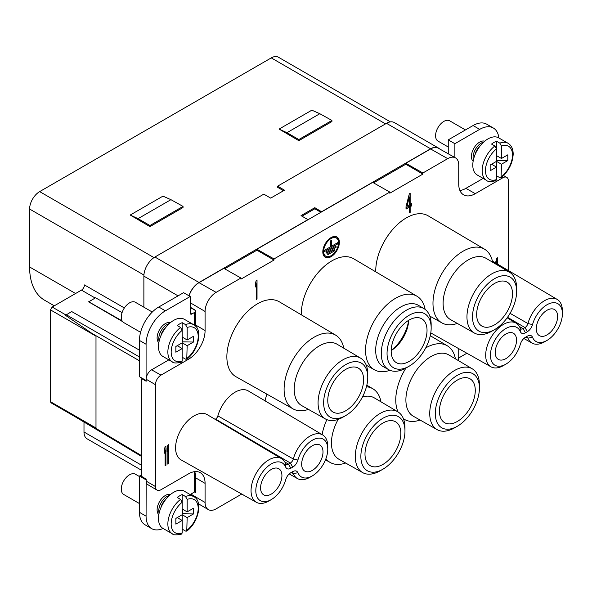 <?xml version="1.0" encoding="UTF-8"?>
<svg xmlns="http://www.w3.org/2000/svg" width="592" height="592" viewBox="0 0 592 592"><rect width="100%" height="100%" fill="white"/><g stroke="black" fill="none" stroke-linecap="round" stroke-linejoin="round"><path stroke-width="0.89" d="M241.743 494.054L216.11 508.846A15.599 9.006 120 0 1 208.266 509.594A15.599 9.006 120 0 1 205.084 502.482L205.084 483.375A23.391 13.505 -60 0 0 200.311 472.712A23.391 13.505 -60 0 0 188.545 473.829L160.972 489.747A7.8 4.499 120 0 1 157.05 490.117A7.8 4.499 120 0 1 155.459 486.557L155.459 384.689A7.8 4.499 120 0 1 160.972 375.136L188.545 359.218A23.391 13.505 -60 0 0 205.084 330.565L205.084 311.466A15.599 9.006 120 0 1 216.11 292.359L240.929 278.033L240.929 279.15L274.015 260.051L274.015 258.933L256.921 249.239L321.708 211.832L314.818 207.681L301.032 215.636L307.921 219.617L199.016 282.495A15.599 9.006 120 0 0 188.966 295.793M321.708 211.832L372.716 182.38L389.81 192.082L274.015 258.933M389.81 192.082L389.81 193.199L422.895 174.092L422.895 172.982L447.707 158.656A15.599 9.006 120 0 1 455.455 157.849A15.599 9.006 120 0 1 458.733 165.02L458.733 184.119A23.391 13.505 -60 0 0 463.654 194.872A23.391 13.505 -60 0 0 475.28 193.673L502.845 177.755A7.8 4.499 120 0 1 506.722 177.356A7.8 4.499 120 0 1 508.365 180.937L508.365 270.522M458.733 348.658L458.733 356.036A15.599 9.006 120 0 1 458.149 360.461M285.67 479.838A21.837 12.61 120 0 1 271.254 499.611L271.254 499.611A21.837 12.61 120 0 1 255.929 492.788A21.837 12.61 120 0 1 267.547 466.622A21.837 12.61 120 0 1 285.684 467.11C286.669 469.153 288.393 469.537 290.842 468.25L292.744 467.147L290.369 463.025A4.433 2.56 -60 0 0 293.299 459A25.197 14.548 -60 0 1 322.633 434.913L248.277 390.92A26.122 15.081 120 0 0 217.871 415.887A3.508 2.028 120 0 1 215.547 419.077L290.369 463.025L288.459 464.128A4.433 2.56 -60 0 1 286.232 464.335A4.433 2.56 -60 0 1 285.529 463.484A25.197 14.548 -60 0 0 281.555 458.63L207.2 414.637A26.122 15.081 120 0 0 180.997 429.674A26.122 15.081 120 0 0 181.078 459.888L256.351 502.282A25.197 14.548 -60 0 1 256.277 473.134A25.197 14.548 -60 0 1 281.555 458.63M215.118 419.321L215.547 419.077M335.627 335.124L279.239 301.757A43.283 24.99 120 0 0 257.468 303.822A43.283 24.99 -60 0 0 229.156 342.08A43.283 24.99 -60 0 0 235.964 376.719L293.047 408.872A42.58 24.583 -60 0 1 286.358 374.795A42.58 24.583 -60 0 1 314.211 337.151A42.58 24.583 -60 0 1 335.627 335.124A42.58 24.583 -60 0 1 343.752 348.177M389.943 370.296A42.491 24.531 -60 0 1 374.484 369.83A42.491 24.531 -60 0 1 367.81 335.827A42.491 24.531 -60 0 1 395.604 298.257A42.491 24.531 -60 0 1 416.983 296.229L353.683 258.778A43.283 24.99 120 0 0 331.912 260.843A43.283 24.99 -60 0 0 301.321 314.818M457.305 323.424A42.58 24.583 -60 0 1 441.928 322.914A42.58 24.583 -60 0 1 435.238 288.837A42.58 24.583 -60 0 1 463.092 251.2A42.58 24.583 -60 0 1 484.508 249.165L428.12 215.799A43.283 24.99 120 0 0 406.349 217.871A43.283 24.99 -60 0 0 375.757 271.839M265.098 400.873A43.283 24.99 -60 0 1 266.874 394.124M339.357 242.35A11.699 6.756 120 0 0 336.929 236.992A11.699 6.756 120 0 0 327.916 240.13A11.699 6.756 120 0 0 322.81 251.896A11.699 6.756 120 0 0 325.237 257.254A11.699 6.756 120 0 0 334.251 254.123A11.699 6.756 120 0 0 339.357 242.35M165.938 465.297L165.938 446.19L165.109 446.671L164.28 449.994L164.28 453.243L165.109 449.92L165.109 465.771L165.938 465.297L165.109 464.816M168.69 463.706L168.69 444.599L167.862 445.08L167.04 448.403L167.04 451.652L167.862 448.329L167.862 464.18L168.69 463.706L167.862 463.225M257.024 299.049L257.024 279.949L256.203 280.423L255.374 283.746L255.374 286.994L256.203 283.672L256.203 299.522L257.024 299.049L256.203 298.568M409.331 193.799L406.016 206.682L406.016 209.124L409.331 207.207L409.331 212.898L410.152 212.424L410.152 206.734L411.536 205.935L411.536 203.5L410.152 204.292L410.152 193.325L409.331 193.799M497.554 264.128L497.554 257.794L496.725 258.267L495.526 262.929M323.639 251.422A10.53 6.075 120 0 0 325.822 256.24A10.53 6.075 120 0 0 333.932 253.42A10.53 6.075 120 0 0 338.528 242.824A10.53 6.075 120 0 0 336.345 238.006A10.53 6.075 120 0 0 328.234 240.826A10.53 6.075 120 0 0 323.639 251.422M324.468 251.578L337.699 243.941L337.699 242.668L331.631 246.168L331.631 240.234L330.528 240.87L330.528 246.805L324.468 250.305L324.468 251.578M326.118 251.896L326.118 253.176L336.049 247.441L336.049 246.168L326.118 251.896L334.939 246.805L336.049 247.441M327.776 253.494L327.776 254.767L334.391 250.941L334.391 249.669L327.776 253.494L333.289 250.305L334.391 250.941M406.985 206.127L409.331 197.047L409.331 204.773L406.985 206.127L406.267 205.713M496.251 263.359L496.725 261.516L496.725 263.64M322.633 434.913A25.197 14.548 -60 0 1 327.776 446.405L327.776 449.15A21.837 12.61 120 0 0 315.144 438.916A21.837 12.61 120 0 0 297.917 460.014M297.917 472.771A21.837 12.61 120 0 0 312.332 475.894L309.956 477.27A25.197 14.548 -60 0 1 297.436 478.565A25.197 14.548 -60 0 1 293.299 473.622L297.909 472.742C296.918 470.699 295.201 470.314 292.744 471.602L290.82 472.712M271.254 499.611L268.872 500.987A25.197 14.548 -60 0 1 256.351 502.282M290.568 472.867A4.433 2.56 -60 0 1 292.574 472.749A4.433 2.56 -60 0 1 293.299 473.622L291.449 472.579M292.744 471.602L290.842 472.705C288.393 474.251 286.669 476.612 285.677 479.801M217.871 415.887L293.299 459L297.909 460.051C296.918 463.24 295.201 465.601 292.744 467.147M312.332 475.894A21.837 12.61 120 0 0 327.776 449.15M312.332 445.746A15.089 8.71 -60 0 1 319.835 444.977A15.089 8.71 -60 0 1 322.203 457.046A15.089 8.71 -60 0 1 312.332 470.388A15.089 8.71 -60 0 1 304.747 471.106A15.089 8.71 -60 0 1 302.49 459A15.089 8.71 -60 0 1 312.332 445.746M271.254 469.463A15.089 8.71 -60 0 1 278.751 468.694A15.089 8.71 -60 0 1 281.126 480.763A15.089 8.71 -60 0 1 271.254 494.105A15.089 8.71 -60 0 1 263.662 494.823A15.089 8.71 -60 0 1 261.412 482.717A15.089 8.71 -60 0 1 271.254 469.463M76.316 417.419L51.001 402.804L50.52 401.731L50.52 309.897L52.17 307.033L81.467 290.117A4.24 2.449 120 0 0 84.464 284.93L124.364 307.966M141.791 470.418L87.076 438.82A14.904 8.606 -60 0 1 83.99 431.997L83.99 422.029M546.964 334.924A15.089 8.71 -60 0 1 539.371 335.649A15.089 8.71 -60 0 1 537.114 323.543A15.089 8.71 -60 0 1 546.964 310.289A15.089 8.71 -60 0 1 554.46 309.512A15.089 8.71 -60 0 1 556.828 321.589A15.089 8.71 -60 0 1 546.964 334.924M520.309 344.344C521.293 341.155 523.017 338.787 525.467 337.248L527.376 336.145C529.825 334.857 531.542 335.235 532.534 337.285A21.837 12.61 120 0 0 546.964 340.437L546.964 340.437A21.837 12.61 120 0 0 562.4 313.693A21.837 12.61 120 0 0 549.753 303.459A21.837 12.61 120 0 0 532.534 324.586C531.542 327.776 529.825 330.144 527.376 331.69L525.467 332.785C523.017 334.073 521.293 333.696 520.309 331.646A21.837 12.61 120 0 0 502.171 331.165A21.837 12.61 120 0 0 490.553 357.331A21.837 12.61 120 0 0 505.879 364.154L505.879 364.154A21.837 12.61 120 0 0 520.301 344.381M505.879 334.006A15.089 8.71 -60 0 1 513.375 333.229A15.089 8.71 -60 0 1 515.75 345.306A15.089 8.71 -60 0 1 505.879 358.648A15.089 8.71 -60 0 1 498.286 359.366A15.089 8.71 -60 0 1 496.037 347.26A15.089 8.71 -60 0 1 505.879 334.006M532.534 324.586L527.923 323.543A4.433 2.56 -60 0 1 524.993 327.568L523.084 328.664A4.433 2.56 -60 0 1 520.856 328.878A4.433 2.56 -60 0 1 520.161 328.027L520.309 331.646M510.067 313.331L527.923 323.543A25.197 14.548 -60 0 1 557.257 299.456A25.197 14.548 -60 0 1 562.4 310.948L562.4 313.693M546.964 340.437L544.581 341.806A25.197 14.548 -60 0 1 532.06 343.101A25.197 14.548 -60 0 1 527.923 338.158A4.433 2.56 -60 0 0 527.198 337.292A4.433 2.56 -60 0 0 525.193 337.41M505.879 364.154L503.503 365.53A25.197 14.548 -60 0 1 490.975 366.818A25.197 14.548 -60 0 1 490.901 337.677A25.197 14.548 -60 0 1 516.18 323.173A25.197 14.548 -60 0 1 520.161 328.027M527.376 336.145L525.452 337.255M54.279 305.812L44.659 300.262A72.712 41.98 -60 0 1 29.6 266.97L29.6 209.028A14.23 8.214 -60 0 1 39.664 191.608L271.254 57.898A14.23 8.214 -60 0 1 278.366 57.195L390.417 121.885M283.524 190.728L277.596 187.309L277.596 186.191L386.502 123.314A15.599 9.006 -60 0 1 394.294 122.544L438.413 148.015A15.599 9.006 120 0 0 430.613 148.784L321.708 211.662M422.895 174.092L405.801 164.228L373.537 182.854M162.955 196.137L130.218 215.037L138.062 218.648L170.94 199.667L162.955 196.137M170.94 199.667L183.032 206.408L183.032 207.526L149.946 226.625L130.218 215.037M298.827 140.667L298.827 139.549L331.912 120.45L331.912 121.567L298.827 140.667L279.106 129.078L286.942 132.689L319.821 113.708L311.843 110.179L279.106 129.078M224.657 268.805L256.921 250.179L274.015 260.051M302.001 216.198L314.818 208.798L320.894 212.306M183.032 206.408L149.946 225.508L149.946 226.625M149.946 225.508L138.062 218.648M298.827 139.549L286.942 132.689M331.912 120.45L319.821 113.708M439.545 148.888A15.599 9.006 120 0 0 438.413 148.015M455.455 157.849L438.258 148.17A15.385 8.88 120 0 0 430.613 148.955L405.801 163.281L405.801 164.228M256.921 249.239L256.921 250.179M240.929 278.033L223.835 268.339L199.016 282.665A15.385 8.88 120 0 0 189.077 295.859M190.195 307.13L195.789 310.474L195.789 325.104A23.51 13.572 120 0 1 195.76 326.318M168.831 359.869L151.596 369.815A7.681 4.433 120 0 0 146.165 379.228L146.165 381.226L141.791 378.695L141.791 476.493L146.165 479.106L146.083 516.165A27.291 15.755 120 0 0 151.737 528.663A27.291 15.755 120 0 0 163.103 528.471M195.789 311.607A10.915 6.305 0 0 1 194.605 312.421L191.852 314.012A2.338 1.354 -60 0 1 190.683 314.123A2.338 1.354 -60 0 1 190.195 313.057L190.195 296.503L183.579 292.677L158.767 307.004A27.291 15.755 -60 0 0 139.468 340.437L139.468 376.727L146.165 380.501M146.083 380.545L146.083 344.255A27.291 15.755 120 0 1 165.383 310.83L158.767 307.004M190.195 296.503L165.383 310.83M158.834 342.731A11.699 6.756 -60 0 1 157.109 337.884A11.699 6.756 -60 0 1 161.734 326.643A11.699 6.756 -60 0 1 170.437 322.633M155.459 486.557L146.165 481.104L146.165 479.831M146.165 481.104A7.681 4.433 120 0 0 147.734 484.604L157.05 490.117M195.789 491.16A10.915 6.305 180 0 1 194.605 491.974L191.852 493.565A2.338 1.354 -60 0 0 190.654 494.853M158.834 514.64A11.699 6.756 -60 0 1 157.109 509.801A11.699 6.756 -60 0 1 161.734 498.56A11.699 6.756 -60 0 1 170.437 494.549M194.701 491.915L195.789 492.544L195.789 477.922A23.51 13.572 120 0 0 194.679 471.646M195.789 492.078L195.086 491.678M146.083 479.875L139.468 476.057L141.791 474.71M458.608 358.019L466.873 353.246M483.139 178.407L465.904 188.352A23.51 13.572 -60 0 1 459.917 190.52M454.878 157.524L454.878 143.693L479.69 129.367A27.291 15.755 120 0 1 493.336 128.013A27.291 15.755 120 0 1 498.849 137.951M473.141 161.268A11.699 6.756 -60 0 1 471.417 156.421A11.699 6.756 -60 0 1 476.042 145.181A11.699 6.756 -60 0 1 484.744 141.17M422.895 172.982L405.801 163.281M448.255 153.802L448.255 139.867L473.075 125.541A27.291 15.755 -60 0 1 486.72 124.194L493.336 128.013M448.255 139.867L454.878 143.693M277.596 186.191L284.486 190.173L270.699 198.128L263.81 194.146L154.904 257.024A15.599 9.006 -60 0 0 143.878 276.124L143.878 307.189M195.789 310.711L190.195 307.485M73.068 415.495L95.993 427.986L95.993 336.152L65.505 315.321L71.691 311.555L139.468 350.168M142.339 378.384L141.791 378.695M122.611 321.626L88.682 301.868L95.541 297.791L122.085 312.591M88.682 301.75L122.1 320.879M114.101 316.801L114.101 316.424M140.585 332.304L123.691 322.551A11.699 6.756 -60 0 1 121.271 317.194A11.699 6.756 -60 0 1 126.377 305.42A11.699 6.756 -60 0 1 135.39 302.29L152.285 312.043M159.107 341.355A11.699 6.756 -60 0 1 158.767 338.839A11.699 6.756 -60 0 1 169.379 323.558M160.898 335.79A8.969 5.18 -60 0 1 165.457 327.887M185.511 324.594L182.203 322.684L182.203 330.351L180.545 327.457A21.445 12.38 120 0 0 167.862 352.055A21.445 12.38 120 0 0 172.309 361.867L162.933 356.458A21.445 12.38 -60 0 1 158.493 346.638A21.445 12.38 -60 0 1 167.854 325.06A21.445 12.38 -60 0 1 184.378 319.317L193.754 324.727A21.445 12.38 120 0 0 185.511 324.594L187.161 327.487L187.161 339.956L182.203 337.092M180.545 327.457L177.237 325.548A21.445 12.38 120 0 1 182.203 322.684M193.754 324.727C203.226 329.219 198.549 350.619 186.761 359.196L187.161 345.684L193.503 342.028L193.503 336.293L187.161 339.956M172.309 361.867C173.33 363.222 176.431 363.325 181.596 362.171L182.203 361.024A19.107 11.033 120 0 1 171.169 352.055A19.107 11.033 120 0 1 182.203 330.351L182.203 342.82L177.237 345.684L182.203 348.555L182.203 342.82L187.161 345.684M182.203 342.82L175.861 346.483L175.861 352.21L182.203 348.555L182.203 361.024M193.503 342.028L182.203 341.865M186.761 359.196L185.511 359.137L182.203 357.228M175.861 346.483L175.861 352.21M182.477 342.028L182.477 337.248M345.691 410.789A25.345 14.63 -60 0 1 333.067 412.076A25.345 14.63 -60 0 1 329.122 391.778A25.345 14.63 -60 0 1 345.698 369.408A25.345 14.63 -60 0 1 358.412 368.18A25.345 14.63 -60 0 1 363.614 379.753A25.345 14.63 -60 0 1 345.691 410.789M345.698 364.628A31.191 18.012 120 0 0 323.639 402.834A31.191 18.012 120 0 0 345.698 415.569L345.698 415.569A31.191 18.012 120 0 0 367.75 377.363A31.191 18.012 120 0 0 345.698 364.628M342.916 417.175L345.698 415.569L342.916 417.175A35.128 20.283 -60 0 1 325.459 418.973A35.128 20.283 -60 0 1 319.939 390.861A35.128 20.283 -60 0 1 342.916 359.81A35.128 20.283 -60 0 1 360.587 358.138A35.128 20.283 -60 0 1 367.75 374.151L367.75 377.363M325.459 418.973L301.676 405.579A35.416 20.446 -60 0 1 296.104 377.237A35.416 20.446 -60 0 1 319.273 345.928A35.416 20.446 -60 0 1 337.092 344.233L360.587 358.138M308.417 409.375A42.58 24.583 -60 0 1 293.047 408.872M408.628 320.864A31.191 18.012 -60 0 1 391.638 350.279M391.194 350.56A25.478 14.711 120 0 0 408.643 320.331M409.109 361.446A25.345 14.63 -60 0 1 396.485 362.726A25.345 14.63 -60 0 1 392.54 342.435A25.345 14.63 -60 0 1 409.109 320.057A25.345 14.63 -60 0 1 421.83 318.829A25.345 14.63 -60 0 1 427.032 330.41A25.345 14.63 -60 0 1 409.109 361.446M409.109 315.284A31.191 18.012 120 0 0 387.05 353.491A31.191 18.012 120 0 0 409.109 366.219L409.109 366.219A31.191 18.012 120 0 0 431.161 328.02A31.191 18.012 120 0 0 409.109 315.284M406.23 367.884L409.109 366.219L406.23 367.884A35.261 20.357 120 0 1 388.707 369.689L383.113 366.537A35.335 20.402 -60 0 1 377.555 338.261A35.335 20.402 -60 0 1 400.666 307.033A35.335 20.402 -60 0 1 418.44 305.346L423.968 308.617A35.261 20.357 120 0 0 406.23 310.297A35.261 20.357 120 0 0 383.165 341.473A35.261 20.357 120 0 0 388.707 369.689M431.161 328.02L431.161 324.697A35.261 20.357 120 0 0 423.968 308.617M416.983 296.229A42.491 24.531 -60 0 1 425.115 309.387M382.913 464.439A25.345 14.63 -60 0 1 370.289 465.719A25.345 14.63 -60 0 1 366.344 445.428A25.345 14.63 -60 0 1 382.913 423.051A25.345 14.63 -60 0 1 395.634 421.822A25.345 14.63 -60 0 1 400.836 433.396A25.345 14.63 -60 0 1 382.913 464.439M382.913 418.27A31.191 18.012 120 0 0 360.861 456.476A31.191 18.012 120 0 0 382.913 469.212L382.913 469.212A31.191 18.012 120 0 0 404.972 431.006A31.191 18.012 120 0 0 382.913 418.27M380.131 470.818L382.913 469.212L380.131 470.818A35.128 20.283 -60 0 1 362.681 472.616A35.128 20.283 -60 0 1 357.161 444.511A35.128 20.283 -60 0 1 380.131 413.453A35.128 20.283 -60 0 1 397.802 411.78A35.128 20.283 -60 0 1 404.972 427.794L404.972 431.006M362.681 472.616L338.89 459.222A35.416 20.446 -60 0 1 338.15 419.388M362.467 396.951A35.416 20.446 -60 0 1 374.307 397.876L397.802 411.78M366.441 386.761A42.58 24.583 -60 0 1 372.849 388.766A42.58 24.583 -60 0 1 380.974 401.82M345.639 463.025A42.58 24.583 -60 0 1 330.269 462.515A42.58 24.583 -60 0 1 325.903 458.741M322.107 434.602A42.58 24.583 -60 0 1 326.865 419.647M457.357 421.46A25.345 14.63 -60 0 1 444.733 422.74A25.345 14.63 -60 0 1 440.788 402.449A25.345 14.63 -60 0 1 457.357 380.071A25.345 14.63 -60 0 1 470.078 378.843A25.345 14.63 -60 0 1 475.28 390.417A25.345 14.63 -60 0 1 457.357 421.46M457.357 375.298A31.191 18.012 120 0 0 435.298 413.497A31.191 18.012 120 0 0 457.357 426.233L457.357 426.233A31.191 18.012 120 0 0 479.409 388.026A31.191 18.012 120 0 0 457.357 375.298M454.575 427.838L457.357 426.233L454.575 427.838A35.128 20.283 -60 0 1 437.118 429.637A35.128 20.283 -60 0 1 431.598 401.531A35.128 20.283 -60 0 1 454.575 370.481A35.128 20.283 -60 0 1 472.246 368.801A35.128 20.283 -60 0 1 479.409 384.815L479.409 388.026M437.118 429.637L413.334 416.243A35.416 20.446 -60 0 1 407.77 387.901A35.416 20.446 -60 0 1 430.932 356.591A35.416 20.446 -60 0 1 448.751 354.897L472.246 368.801M425.729 347.904A42.58 24.583 -60 0 1 425.87 347.822A42.58 24.583 -60 0 1 447.293 345.787A42.58 24.583 -60 0 1 455.418 358.841M420.083 420.046A42.58 24.583 -60 0 1 404.713 419.536A42.58 24.583 -60 0 1 403.418 418.714M398.039 411.921A42.58 24.583 -60 0 1 405.927 368.061M494.579 324.838A25.345 14.63 -60 0 1 481.955 326.118A25.345 14.63 -60 0 1 478.01 305.827A25.345 14.63 -60 0 1 494.579 283.45A25.345 14.63 -60 0 1 507.292 282.221A25.345 14.63 -60 0 1 512.494 293.795A25.345 14.63 -60 0 1 494.579 324.838M494.579 278.677A31.191 18.012 120 0 0 472.52 316.875A31.191 18.012 120 0 0 494.579 329.611L494.579 329.611A31.191 18.012 120 0 0 516.631 291.405A31.191 18.012 120 0 0 494.579 278.677M491.797 331.217L494.579 329.611L491.797 331.217A35.128 20.283 -60 0 1 474.34 333.015A35.128 20.283 -60 0 1 468.82 304.91A35.128 20.283 -60 0 1 491.797 273.859A35.128 20.283 -60 0 1 509.468 272.179A35.128 20.283 -60 0 1 516.631 288.193L516.631 291.405M474.34 333.015L450.556 319.621A35.416 20.446 -60 0 1 444.984 291.279A35.416 20.446 -60 0 1 468.154 259.969A35.416 20.446 -60 0 1 485.973 258.275L509.468 272.179M484.508 249.165A42.58 24.583 -60 0 1 492.633 262.219M314.818 207.681L314.818 208.798M473.408 159.892A11.699 6.756 -60 0 1 473.075 157.383A11.699 6.756 -60 0 1 483.686 142.095M448.255 147.008L437.999 141.088A11.699 6.756 -60 0 1 435.579 135.731A11.699 6.756 -60 0 1 440.677 123.957A11.699 6.756 -60 0 1 449.698 120.827L465.467 129.937M475.198 154.327A8.969 5.18 -60 0 1 479.764 146.424M494.853 145.995L491.545 144.085A21.445 12.38 120 0 1 494.024 142.42A21.445 12.38 120 0 1 496.503 141.222L496.503 148.888L494.853 145.995A21.445 12.38 120 0 0 482.169 170.592A21.445 12.38 120 0 0 486.609 180.412L477.233 174.995A21.445 12.38 -60 0 1 472.793 165.183A21.445 12.38 -60 0 1 487.956 138.913A21.445 12.38 -60 0 1 498.679 137.855L508.054 143.264A21.445 12.38 120 0 0 499.818 143.131L501.468 146.024L501.468 158.493L496.503 155.629M496.503 141.222L499.818 143.131M496.503 175.765L499.818 177.681L501.069 177.733L501.468 164.221L507.81 160.565L507.81 154.83L501.468 158.493M486.609 180.412C487.638 181.759 490.731 181.862 495.896 180.708L496.503 179.561A19.107 11.033 120 0 1 485.477 170.592A19.107 11.033 120 0 1 496.503 148.888L496.503 161.357L491.545 164.221L496.503 167.092L496.503 161.357L501.468 164.221M496.503 161.357L490.169 165.02L490.169 170.748L496.503 167.092L496.503 179.561M507.81 160.565L496.503 160.402M490.169 165.02L490.169 170.748M496.784 160.565L496.784 155.785M139.468 476.057L139.468 512.346A27.291 15.755 -60 0 0 145.121 524.845L151.737 528.663M139.468 503.57L123.691 494.461A11.699 6.756 -60 0 1 121.271 489.11A11.699 6.756 -60 0 1 126.377 477.337A11.699 6.756 -60 0 1 135.39 474.199L139.468 476.56M159.107 513.264A11.699 6.756 -60 0 1 158.767 510.755A11.699 6.756 -60 0 1 169.379 495.467M160.898 507.707A8.969 5.18 -60 0 1 165.457 499.803M185.511 496.51L182.203 494.594L182.203 502.268L180.545 499.374A21.445 12.38 120 0 0 167.862 523.964A21.445 12.38 120 0 0 172.309 533.784L162.933 528.375A21.445 12.38 -60 0 1 158.493 518.555A21.445 12.38 -60 0 1 167.854 496.977A21.445 12.38 -60 0 1 184.378 491.227L193.754 496.644A21.445 12.38 120 0 0 185.511 496.51L187.161 499.404L187.161 511.873L182.203 509.009M180.545 499.374L177.237 497.465A21.445 12.38 120 0 1 182.203 494.594M193.754 496.644C203.226 501.128 198.549 522.529 186.761 531.105L187.161 517.6L193.503 513.937L193.503 508.21L187.161 511.873M172.309 533.784C173.33 535.138 176.431 535.235 181.596 534.088L182.203 532.933A19.107 11.033 120 0 1 171.169 523.964A19.107 11.033 120 0 1 182.203 502.268L182.203 514.737L177.237 517.6L182.203 520.464L182.203 514.737L187.161 517.6M182.203 514.737L175.861 518.4L175.861 524.127L182.203 520.464L182.203 532.933M193.503 513.937L182.203 513.782M186.761 531.105L185.511 531.054L182.203 529.144M175.861 518.4L175.861 524.127M182.477 513.937L182.477 509.164M338.165 240.389A11.699 6.756 120 0 0 336.352 236.719M324.712 256.891A11.699 6.756 120 0 0 328.789 256.625M325.822 256.24L324.719 255.603A10.53 6.075 -60 0 1 322.899 253.221M332.275 236.985A10.53 6.075 -60 0 1 335.242 237.37L336.345 238.006M324.468 250.305L336.596 243.305L337.699 243.941M331.631 246.168L330.528 245.532L330.528 240.87M164.835 449.765L164.835 447.781M167.588 448.174L167.588 446.183M255.922 283.516L255.922 281.533M409.05 196.892L409.05 194.872M409.05 207.052L409.05 206.097L410.434 205.298L410.434 204.136M406.016 207.851L408.228 206.571L409.331 207.207M496.451 261.361L496.451 259.34M165.109 449.92L164.398 449.513M167.862 448.329L167.159 447.922M256.203 283.672L255.492 283.265M410.152 204.292L409.331 203.818M411.536 205.935L410.434 205.298M410.152 206.734L409.05 206.097M410.152 212.424L409.331 211.943M409.331 197.047L408.598 196.633M496.725 261.516L496 261.102M290.842 468.25L288.459 464.128L284.789 461.967M285.677 467.11L285.529 463.484M507.514 317.297L524.993 327.568L527.376 331.69M532.534 337.285L527.923 338.158L526.073 337.114M525.467 332.785L523.084 328.664L519.413 326.51M385.533 123.876L271.254 57.898M39.664 191.608L153.979 257.609M216.11 292.359L199.016 282.665M190.195 302.719L205.084 311.466M205.084 330.565L195.789 325.104M187.479 358.611L188.545 359.218M194.605 312.421L194.605 325.289M160.972 375.136L151.596 369.815M146.165 379.228L155.459 384.689M194.605 471.654L194.605 491.974M195.789 477.922L205.084 483.375M205.084 502.482L191.068 494.246M141.791 465.371L83.99 431.997M501.787 177.149L502.845 177.755M475.28 193.673L465.904 188.352M430.613 148.955L447.707 158.656M473.075 125.541L479.69 129.367M386.502 123.314L430.613 148.784M199.016 282.495L154.904 257.024M143.878 276.124L178.066 295.867M143.915 275.028L29.6 209.028M29.6 266.97L75.584 293.521M95.149 298.02L81.467 290.117M66.237 314.707L139.468 356.991M91.834 425.944L141.791 455.803M95.993 427.986L50.52 401.731M95.993 336.152L50.52 309.897M139.468 360.809L91.834 333.311M65.89 314.951L52.17 307.033M191.852 314.012L190.195 313.057M139.468 340.437L146.083 344.255M187.161 358.153A19.107 11.033 120 0 0 198.194 336.456A19.107 11.033 120 0 0 187.161 327.487M501.468 176.69A19.107 11.033 120 0 0 512.494 155.171A19.107 11.033 120 0 0 501.468 146.024M146.083 516.165L139.468 512.346M187.161 530.069A19.107 11.033 120 0 0 198.194 508.365A19.107 11.033 120 0 0 187.161 499.404M297.436 478.565L289.207 473.933M557.257 299.456L492.396 261.079M532.06 343.101L523.839 338.469M516.18 323.173L507.137 317.823M490.975 366.818L430.791 332.919M198.527 503.829L208.266 509.594M503.533 175.558L506.722 177.356M141.791 456.58L74.74 416.509M374.484 369.83L366.248 365.19M330.269 462.515L325.482 459.821M372.849 388.766L366.825 385.2M404.713 419.536L403.47 418.833M447.293 345.787L430.266 335.716M441.928 322.914L429.792 316.076M501.069 177.733C508.535 171.325 512.576 163.496 513.183 154.238C513.16 148.999 511.451 145.343 508.054 143.264"/></g></svg>
